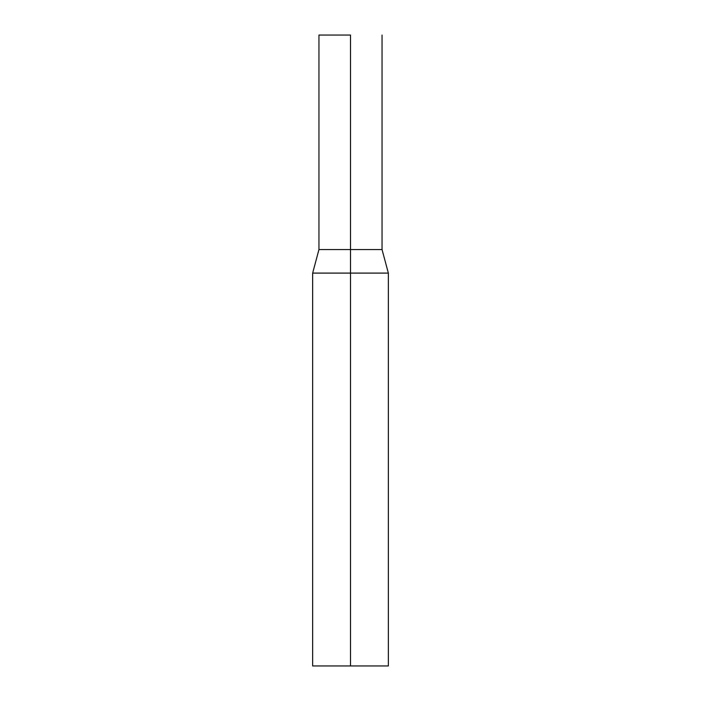 <?xml version="1.0" encoding="UTF-8"?>
<svg xmlns="http://www.w3.org/2000/svg" width="701" height="701" viewBox="0 0 701 701"><rect width="100%" height="100%" fill="white"/><g stroke="black" fill="none" stroke-linecap="round" stroke-linejoin="round"><path stroke-width="1.05" d="M350.5 665.95L312.646 665.95L312.646 273.101L312.646 665.95L388.354 665.95L350.5 665.95L350.5 273.101L312.646 273.101L388.354 273.101L350.5 273.101L350.5 249.556L318.955 249.556L312.646 273.101L318.955 249.556L318.955 35.05L318.955 249.556L382.045 249.556L350.5 249.556L350.5 35.05L318.955 35.05L350.5 35.05M388.354 665.95L388.354 273.101L388.354 665.95M382.045 249.556L388.354 273.101L382.045 249.556L382.045 35.05L382.045 249.556"/></g></svg>
